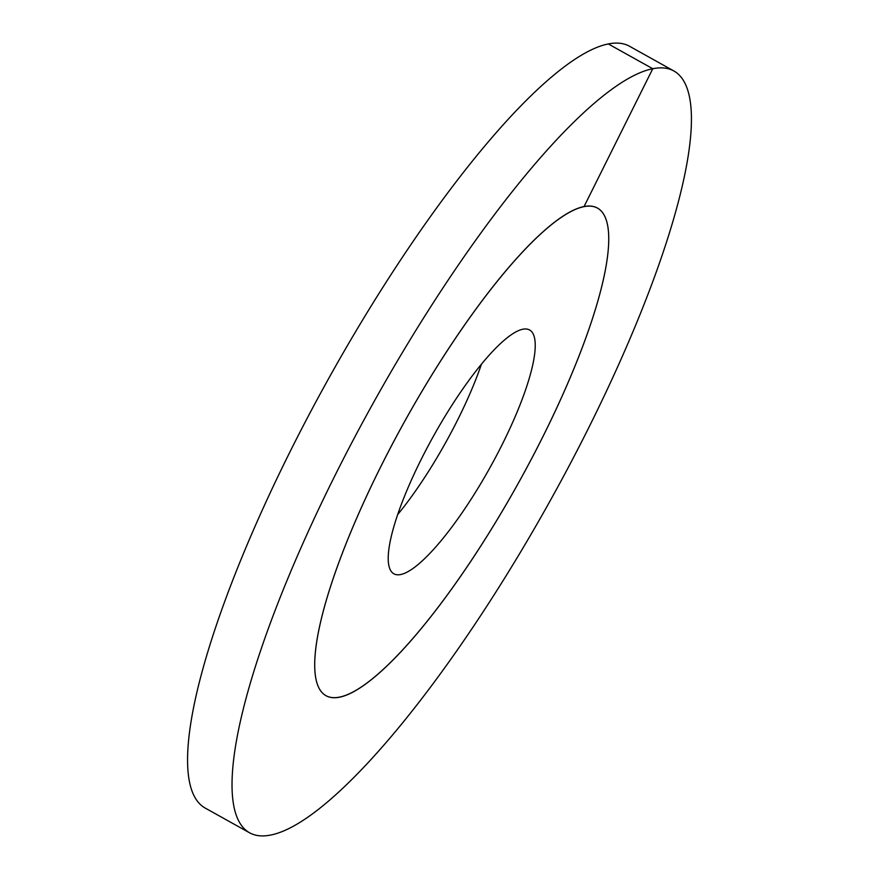 <?xml version="1.0" encoding="UTF-8"?>
<svg xmlns="http://www.w3.org/2000/svg" width="879" height="879" viewBox="0 0 879 879"><rect width="100%" height="100%" fill="white"/><g stroke="black" fill="none" stroke-linecap="round" stroke-linejoin="round"><path stroke-width="1.32" d="M543.53 435.402A279.039 64.661 119.1 0 0 597.555 208.136A279.039 64.661 119.1 0 0 379.926 468.364A279.039 64.661 -60.9 0 0 325.9 695.641A279.039 64.661 119.1 0 0 339.47 697.113A279.039 64.661 -60.9 0 0 531.202 459.42A279.039 64.661 -60.9 0 0 597.555 208.136A279.039 64.661 -60.9 0 0 583.997 206.664A279.039 64.661 119.1 0 0 392.254 444.356A279.039 64.661 119.1 0 0 325.9 695.641A279.039 64.661 -60.9 0 0 543.53 435.402M502.634 443.642A139.519 32.336 -60.9 0 1 393.814 573.767A139.519 32.336 -60.9 0 1 420.832 460.124A139.519 32.336 119.1 0 1 529.641 330.01A139.519 32.336 119.1 0 1 502.634 443.642M397.605 514.676A139.519 32.336 -60.9 0 0 458.168 418.876A139.519 32.336 119.1 0 0 481.395 364.324M583.997 206.664L652.767 68.727A436.006 101.041 119.1 0 0 353.171 440.115A436.006 101.041 119.1 0 0 249.504 832.754A436.006 101.041 119.1 0 0 270.688 835.05A436.006 101.041 -60.9 0 0 570.284 463.662A436.006 101.041 -60.9 0 0 673.962 71.023A436.006 101.041 -60.9 0 0 652.767 68.727L608.312 43.95A436.006 101.041 119.1 0 0 308.716 415.338A436.006 101.041 119.1 0 0 205.038 807.977L249.504 832.754M608.312 43.95A436.006 101.041 -60.9 0 1 629.496 46.246L673.962 71.023"/></g></svg>
